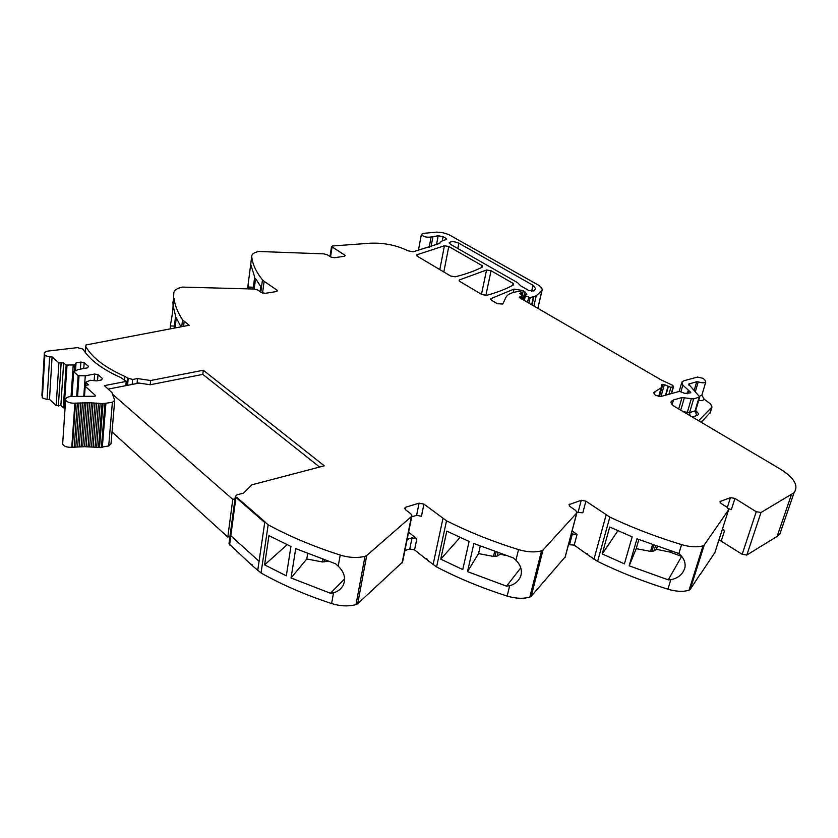 <?xml version="1.0" encoding="UTF-8"?>
<svg xmlns="http://www.w3.org/2000/svg" width="838" height="838" viewBox="0 0 838 838"><rect width="100%" height="100%" fill="white"/><g stroke="black" fill="none" stroke-linecap="round" stroke-linejoin="round"><path stroke-width="1.26" d="M108.175 389.104L139.045 383.081L150.232 384.747L150.641 380.515L137.495 378.546L132.624 379.478L127.449 378.001L126.779 385.47M139.045 383.081L137.107 382.788L137.495 378.546M150.232 384.747L202.827 374.377L203.309 370.249L150.641 380.515M202.827 374.377L319.603 467.038M229.036 543.464L235.331 496.358L236.913 494.881L243.575 493.079L251.861 484.825L324.306 465.813L203.309 370.249M252.322 564.843L251.62 565.053L251.725 564.309L252.395 565.765L261.047 572.993L268.15 524.829L236.704 497.238L265.489 522.284L264.735 522.493L235.949 497.437L236.704 497.238L235.949 497.437L230.817 535.744L259.068 561.303L264.735 522.493L259.068 561.303L230.817 535.744L235.949 497.437L235.331 496.358M364.991 556.348L355.993 604.627L357.69 603.748L366.719 555.521L364.991 556.348C357.25 558.16 348.985 557.741 340.197 555.081L338.227 566.174L335.619 563.817L295.72 548.618L291.037 577.979L330.444 593.252L333.524 592.791L331.618 603.559C305.671 595.032 282.144 584.84 261.047 572.993M340.197 555.081L329.271 551.435C307.001 543.694 286.627 534.822 268.15 524.829M264.599 564.875L268.946 535.618L290.933 546.47L286.313 575.821L264.599 564.875L287.12 544.71M355.993 604.627C348.357 606.586 340.238 606.23 331.618 603.559M338.227 566.174C344.491 572.344 346.115 578.765 343.098 585.458C340.94 589.166 337.745 591.618 333.524 592.791M402.586 562.036L357.69 603.748M366.719 555.521L411.427 516.564L411.887 515.862L410.892 513.883L405.466 509.682L404.681 508.142L405.896 507.137L419.084 503.188L423.944 504.109L446.518 520.786C465.436 530.318 485.862 538.771 507.797 546.146L518.533 549.613L515.925 560.234L513.453 557.982L473.899 543.495L467.499 571.631L506.571 586.181L509.682 585.731L507.147 596.069C481.714 587.93 458.197 578.23 436.588 566.938L446.518 520.786M423.944 504.109L421.451 516.25L416.612 515.328L411.699 516.837M408.588 532.256L416.832 538.771L412.034 537.849L407.142 539.41M427.202 559.145L426.458 559.386L414.559 549.885L409.782 548.974L404.901 550.556M426.458 559.386L426.605 558.674L427.296 560.056L436.588 566.938M440.746 559.145L446.79 531.124L469.091 541.463L462.754 569.578L440.746 559.155L460.041 537.451M518.533 549.613C527.112 552.148 534.791 552.567 541.547 550.849L529.805 597.106C523.121 598.95 515.569 598.604 507.147 596.069M515.925 560.234C520.848 565.221 522.43 570.563 520.691 576.251C518.701 581.069 515.035 584.233 509.682 585.731M529.805 597.106L531.219 596.279L542.982 550.063L576.879 512.814L575.716 510.478L569.924 506.466L569.002 504.644L581.247 500.276L585.898 501.155L609.844 517.088C629.076 526.191 649.471 534.267 671.049 541.306L681.577 544.616L678.843 553.53L636.974 538.824L629.17 565.818L668.263 579.854L670.809 579.707L667.896 589.198C642.976 581.436 619.544 572.165 597.599 561.397L609.844 517.088M541.547 550.849L542.982 550.063M565.294 556.767L531.219 596.279M585.898 501.155L582.808 512.814L577.015 512.311M572.103 530.925L577.057 534.435L571.307 533.953M587.658 553.908L586.893 554.19L574.219 545.109L568.489 544.648M586.893 554.19L587.082 553.499L587.794 554.829L597.599 561.397M602.229 553.908L609.697 526.997L632.166 536.875L624.415 563.859L602.229 553.908L617.91 530.768M681.577 544.616C689.957 547.046 697.111 547.444 703.03 545.821L689.035 590.224C683.159 591.963 676.119 591.628 667.896 589.198M678.843 553.53C683.64 557.605 685.683 562.225 684.971 567.389C683.148 574.03 678.434 578.136 670.809 579.707M689.035 590.224L690.198 589.428L704.203 545.067L728.61 509.787L727.216 507.346L721.13 503.502L720.072 501.543L730.474 497.594L734.947 498.442L756.253 511.735L760.998 512.5L794.047 492.744C798.876 485.768 794.277 477.87 780.251 469.039L674.789 406.65C671.657 404.702 670.494 402.931 671.28 401.339L673.49 399.946L672.149 404.607M703.03 545.821L704.203 545.067M700.044 574.418L690.198 589.428M700.212 574.491L714.887 552.567L728.61 509.787M734.947 498.442L731.333 509.651L728.599 508.676M722.45 529.019L724.65 530.433L722.283 529.522M718.994 539.798L742.154 554.295L746.815 555.039L777.109 536.404L779.822 534.152L781.969 527.919M521.823 299.04L522.399 296.463L519.183 297.123L519.707 297.804L661.151 379.918L672.579 385.281L673.574 386.517L670.913 387.376L664.366 384.59L661.706 384.548L661.098 387.889L653.766 392.488L654.384 394.384L655.986 395.536L660.931 396.479L679.492 391.356L684.73 393.378L689.946 392.949L690.774 392.676L690.187 391.807L689.852 392.949M678.707 408.975L682.027 397.547L673.49 399.946M682.027 397.547L693.634 398.919L689.611 412.537L683.452 411.783M694.147 390.498L696.734 381.688L688.595 384.15L699.74 396.961L693.634 398.919M696.734 381.688L698.253 381.866L695.341 391.723M681.022 391.451L682.855 385.134L681.923 382.013L684.038 380.703L697.572 377.058L702.82 378.284L704.653 379.645L705.795 381.939C704.507 383.113 701.993 383.092 698.253 381.866M698.588 420.728L712.028 406.954L710.676 404.115L704.266 399.265L701.835 395.232L699.636 396.112M682.855 385.134L690.187 391.807M522.399 296.463L522.514 295.688L519.832 293.646L521.645 292.619L521.215 292.064L518.816 291.352L515.967 291.875C510.635 292.881 507.304 294.704 505.953 297.322L502.758 304.026L497.332 303.691L491.372 300.151L490.869 298.653L490.67 299.575M443.815 271.962L448.791 246.508L482.133 265.636L482.583 266.976C475.167 270.81 466.054 274.078 455.254 276.802L450.666 276.016L417.135 256.135L416.821 254.804L416.643 255.768M485.831 295.468L491.058 270.758L513.118 283.412L513.652 284.826C506.382 288.901 497.374 292.41 486.606 295.353L481.923 294.557L459.727 281.39L459.308 279.965L459.119 280.908M522.2 295.479L523.289 290.608L514.008 289.079L490.869 298.653M523.289 290.608L526.913 294.201L524.546 295.405L530.129 297.668L536.236 295.804L541.935 290.577L537.828 308.332M436.483 244.748L438.19 235.761L431.12 236.997C426.374 237.646 423.127 236.766 421.388 234.357L423.452 233.352L436.933 232.116L442.925 232.765L448.623 234.493L537.703 284.721C541.097 286.69 542.542 288.555 542.05 290.315L541.935 290.577M438.19 235.761L443.082 236.704L442.265 240.946M445.533 239.741L445.816 238.264L443.082 236.704M445.816 238.264L446.539 239.144L446.067 239.542L441.312 241.292L440.191 242.968M329.983 256.512L331.523 246.54L332.738 245.963L370.228 243.219C383.909 242.664 396.521 245.199 408.054 250.803L413.05 251.84L439.521 243.46L440.359 242.13M331.523 246.54L344.648 255.056L344.46 256.239M262.545 293.08L264.117 281.327L262.462 279.861C255.925 271.659 252.353 263.876 251.735 256.491L251.725 256.281C251.85 253.987 254.228 252.385 258.858 251.484L323.897 253.872L327.197 254.752L330.842 257.046L334.352 257.727L344.209 256.292L345.172 255.726L344.648 255.056M251.735 256.491L248.069 284.763L248.174 288.859M253.128 289.005L254.689 277.011L250.834 264.693M254.186 289.037L255.538 278.635L260.786 286.575L260.115 291.645M264.117 281.327L277.011 290.137L276.823 291.446M173.812 292.944L173.194 306.1L173.812 292.944C174.105 290.178 176.975 288.241 182.422 287.099L254.207 289.037L257.748 290L261.487 292.598L265.279 293.321L276.372 291.551L277.514 290.828L277.011 290.137M172.984 302.015L172.879 302.015C173.435 305.933 172.691 313.203 170.648 323.824L170.575 328.821M174.011 298.15C174.775 305.084 177.604 312.291 182.516 319.749L189.189 325.259L85.968 344.963L85.926 345.591M173.194 306.1L175.54 315.926L174.273 328.108M175.205 327.93L176.263 317.791L180.977 326.83M85.34 352.295L85.968 344.963M85.696 346.251L85.811 346.523C91.918 357.501 104.844 367.421 124.59 376.283L127.449 378.001M228.984 543.831L251.62 565.053M448.791 246.508L444.433 245.764L416.821 254.804M491.058 270.758L486.574 269.993L459.308 279.965M528.747 290.472L520.89 285.978L517.496 282.626L450.635 244.413L449.241 242.716C451.043 241.166 454.248 241.323 458.857 243.209L532.978 285.266L535.566 288.597L533.858 290.985L528.747 290.472M344.711 578.869L330.444 593.252M327.836 561.188L322.41 561.952L322.84 559.417M291.037 577.979L306.781 558.977L322.41 561.952M306.781 558.977L307.661 553.635M520.775 567.818L506.571 586.181M467.499 571.631L478.54 553.593L493.477 556.442L497.269 556.013L500.307 554.274L505.251 555.29M478.54 553.593L480.258 546.093M638.839 539.557L636.199 548.649L629.17 565.818M636.199 548.649L650.529 551.383L653.954 550.985L656.468 549.33L669.866 552.064L681.629 556.39L668.263 579.854M710.394 412.348L701.207 422.279M247.975 286.984L253.359 287.256M253.338 287.403L247.954 287.13M172.984 301.774L173.634 301.806M170.502 325.93L174.482 326.097M500.307 554.274L500.454 553.646M656.468 549.33L657.327 546.439M65.081 407.98L63.29 407.771L60.86 405.519L63.657 362.885L58.901 362.917L52.092 356.862L49.641 356.998L44.854 355.396L44.404 352.578L47.001 351.185L77.421 347.634L83.014 349.132L84.292 351.112C91.112 360.916 103.346 369.768 121.007 377.666L126.224 381.405L104.404 385.616L111.946 392.613L114.712 400.313L112.397 402.261L103.053 403.665L99.502 447.502L108.71 445.942L111.004 443.899L114.659 400.91M63.657 362.885L66.139 365.075L63.29 407.771M83.79 395.955L85.277 375.791L78.154 375.707L73.597 371.622L78.175 369.548L87.519 367.84L88.482 366.426L84.177 362.686L80.877 362.058L76.049 362.927L74.645 364.918L66.139 365.075M85.277 375.791L94.652 374.041L97.994 374.68L102.414 378.514L101.461 379.97L96.6 380.902L90.357 380.263L85.989 382.107L85.549 385.407M103.053 403.665L89.54 402.743L74.886 403.183C69.983 403.298 66.893 402.209 65.626 399.925C65.406 398.081 67.134 396.95 70.821 396.5L94.401 396.248L95.658 395.672L85.225 386.308L85.885 385.312L88.451 384.82L85.769 382.39M102.047 403.56L98.517 447.398L99.502 447.502M98.517 447.398L84.575 446.675L71.764 447.303C66.935 447.471 63.898 446.371 62.651 444.014L62.735 442.862M60.86 405.519L56.177 405.602L49.484 399.37L47.064 399.548L42.35 397.935L41.91 394.991L44.404 352.578M49.484 399.37L52.092 356.862M71.041 396.489L73.21 365.179M74.205 371.171L74.645 364.918M75.504 370.647L76.049 362.927M80.364 369.149L80.877 362.058M83.758 368.531L84.177 362.686M94.16 380.431L94.652 374.041M97.522 380.724L97.994 374.68M75.525 403.13L72.393 447.241M77.368 402.994L74.205 447.083M78.982 402.9L75.797 446.968M80.846 402.816L77.641 446.864M82.48 402.764L79.243 446.79M84.355 402.722L81.097 446.727M86 402.711L82.711 446.696M87.885 402.722L84.575 446.675M89.54 402.743L86.199 446.685M91.436 402.795L88.063 446.727M93.091 402.869L89.687 446.78M94.977 402.963L91.552 446.864M96.632 403.068L93.175 446.958M98.517 403.214L95.04 447.083M100.172 403.361L96.663 447.22M125.847 385.658L126.224 381.405M112.02 431.916L227.8 537.043L232.796 499.385L112.533 394.237M232.796 499.385L235.007 498.799M227.8 537.043L229.979 536.414M257.706 570.615L259.068 561.303M402.093 562.927L411.427 516.564M405.896 507.137L405.403 509.619M416.612 515.328L419.084 503.188M414.559 549.885L416.832 538.771M433.078 564.676L442.925 518.565M564.99 557.532L576.722 513.034M569.83 504.036L569.337 505.953M578.168 511.924L581.247 500.276M574.219 545.109L577.057 534.435M593.953 559.239L606.115 514.972M720.607 501.187L720.146 502.622M727.332 507.419L730.474 497.594M721.34 540.709L724.65 530.433M742.154 554.295L756.253 511.735M746.815 555.039L760.998 512.5M777.109 536.404L791.334 494.87M684.426 397.568L680.749 410.18M691.245 398.898L686.909 413.825M689.967 415.627L689.611 412.537L695.027 410.945L699.049 397.38M695.802 410.191L695.027 410.945L696.797 415.585L692.198 416.957M689.286 383.72L688.867 385.155M701.993 394.729L705.795 381.939M688.197 390.581L687.265 393.755M687.893 393.368L688.616 390.906M655.054 391.671L654.31 394.31M662.858 384.233L659.37 396.573M664.366 384.59L661.004 396.458M667.97 386.559L665.508 395.211M668.295 386.789L665.927 395.096M670.913 387.376L668.934 394.269M673.218 386.747L671.238 393.63M520.283 296.757L520.01 297.982M520.796 298.443L521.194 296.694M521.446 292.818L521.016 294.704M513.254 292.493L514.008 289.079M524.839 291.498L522.985 299.721M524.347 300.507L525.332 296.139M527.552 302.361L528.663 297.469M528.883 303.136L530.129 297.668M533.408 297.05L531.648 304.739M532.004 304.948L533.837 296.924M533.89 306.048L536.236 295.804M431.12 236.997L429.15 247.44M432.984 236.505L431.036 246.801M330.528 256.857L332.037 247.189M248.038 285.349L247.587 288.838M262.462 279.861L260.828 292.137M170.648 323.824L170.124 328.905M181.773 326.673L182.516 319.749M183.627 326.328L184.151 321.425M85.319 352.536L85.769 346.429M229.591 544.941L230.817 535.744M439.814 269.585L444.433 245.764M481.766 267.395L482.133 265.636M512.688 285.349L513.118 283.412M481.473 294.285L486.574 269.993M458.857 243.209L457.799 248.519M531.596 291.331L532.978 285.266M409.782 548.974L412.034 537.849M569.63 544.239L572.459 533.555M695.708 410.568L697.52 412.453L695.613 411.51L695.708 410.515L699.74 396.961M697.52 412.453C698.808 413.92 698.567 414.957 696.797 415.585M698.62 400.742L702.789 400.344L704.266 399.265M711.86 407.153L710.037 413.186M324.013 561.973L324.358 559.962M326.6 561.502L326.715 560.8M497.269 556.013L498.034 552.797M494.965 556.463L496.012 552.074M493.477 556.442L494.63 551.572M650.529 551.383L652.498 544.721M671.165 552.441L671.531 551.215M669.866 552.064L670.243 550.796M653.954 550.985L655.494 545.8M651.912 551.404L653.755 545.171M132.174 384.422L132.624 379.478M124.59 376.283L124.286 379.75M127.575 385.312L128.183 378.619M44.854 355.396L42.35 397.935M49.641 356.998L47.064 399.548M58.901 362.917L56.177 405.602M61.122 363.336L58.356 406.011M67.009 365.316L64.149 408.012M73.692 371.758L71.974 396.416M78.154 375.707L76.698 396.133M79.034 375.948L77.588 396.091M85.874 382.537L85.665 385.365M85.225 386.308L84.512 395.955M95.511 395.442L95.459 396.039M74.886 403.183L71.764 447.303M104.97 403.707L101.398 447.523M105.892 403.57L102.299 447.377M112.397 402.261L108.71 445.942M402.554 562.204L411.887 515.862M565.147 557.301L576.879 512.814M690.114 589.533L704.13 545.171M779.822 534.152L794.047 492.744M671.28 401.339L671.008 402.282M679.189 391.44L681.671 382.851M661.098 387.889L658.668 396.489M673.574 386.517L671.563 393.546M522.168 299.239L522.86 296.202M521.163 294.798L521.645 292.619M523.509 300.014L524.536 295.447M542.05 290.315L537.881 308.363M421.388 234.357L418.382 250.572M251.725 256.281L250.593 265.112M248.069 284.763L247.545 288.838M712.028 406.954L710.205 412.977M656.248 549.718L657.233 546.407M44.665 354.851L42.172 397.359M73.597 371.622L71.869 396.416M85.036 386.014L84.292 395.955M65.626 399.925L62.651 444.014"/></g></svg>
